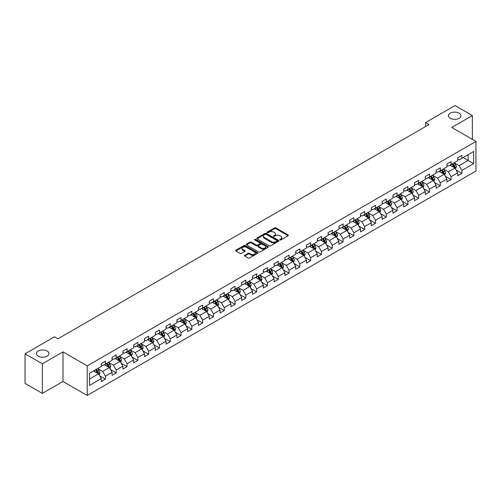 <?xml version="1.0" encoding="UTF-8"?>
<svg xmlns="http://www.w3.org/2000/svg" width="501" height="501" viewBox="0 0 501 501"><rect width="100%" height="100%" fill="white"/><g stroke="black" fill="none" stroke-linecap="round" stroke-linejoin="round"><path stroke-width="0.75" d="M279.946 239.916A0.67 0.388 0 0 0 280.898 239.916L288.119 235.746A0.958 0.557 0 0 0 288.401 235.357A0.958 0.557 0 0 0 288.119 234.963L275.888 227.899A0.958 0.557 0 0 0 274.529 227.899L267.309 232.069A0.67 0.388 0 0 0 268.254 232.621L269.194 232.082A3.075 1.779 0 0 1 273.54 232.082L274.561 232.671A3.075 1.779 0 0 1 275.462 233.923A3.075 1.779 0 0 1 274.561 235.182L273.627 235.72A0.67 0.388 0 0 0 274.579 236.265L275.512 235.727A3.075 1.779 0 0 1 279.865 235.727L280.879 236.315A3.075 1.779 0 0 1 281.781 237.574A3.075 1.779 0 0 1 280.879 238.827L279.946 239.365A0.67 0.388 0 0 0 279.946 239.916L279.946 239.365M47.138 351.038A6.269 3.62 0 0 0 40.305 350.255A6.269 3.62 0 0 0 36.441 353.6A6.269 3.62 0 0 0 38.276 356.155A6.269 3.62 0 0 0 45.103 356.944A6.269 3.62 0 0 0 48.973 353.6A6.269 3.62 0 0 0 47.138 351.038M459.123 113.182A6.269 3.62 0 0 0 452.297 112.399A6.269 3.62 0 0 0 448.426 115.737A6.269 3.62 0 0 0 450.261 118.299A6.269 3.62 0 0 0 457.094 119.081A6.269 3.62 0 0 0 460.958 115.737A6.269 3.62 0 0 0 459.123 113.182M244.688 255.291A0.958 0.557 0 0 0 244.407 255.679A0.958 0.557 0 0 0 244.688 256.074L248.12 258.059A0.958 0.557 0 0 0 249.479 258.059L257.501 253.425A0.958 0.557 0 0 0 257.783 253.036A0.958 0.557 0 0 0 257.501 252.642L245.271 245.578A0.958 0.557 0 0 0 243.906 245.578L235.89 250.206A0.958 0.557 0 0 0 235.608 250.6A0.958 0.557 0 0 0 235.89 250.995L240.035 253.387A0.958 0.557 0 0 0 241.394 253.387L244.826 251.408A0.958 0.557 0 0 0 245.108 251.014A0.958 0.557 0 0 0 244.826 250.619L242.772 249.435A2.574 1.484 0 0 1 242.014 248.383A2.574 1.484 0 0 1 243.605 247.012A2.574 1.484 0 0 1 246.404 247.331L254.458 251.984A2.574 1.484 0 0 1 255.216 253.036A2.574 1.484 0 0 1 253.625 254.408A2.574 1.484 0 0 1 250.826 254.082L249.479 253.306A0.958 0.557 0 0 0 248.12 253.306L244.688 255.291L244.688 256.074M62.994 351.877L42.36 363.795L25.05 353.8L25.05 383.384L42.36 393.373L62.994 381.461L87.23 395.452L87.23 365.874L62.994 351.877L62.994 381.461M472.349 139.366L472.349 115.543L451.714 127.454L475.95 141.445L87.23 365.874M472.349 115.543L455.04 105.548L425.612 122.538L425.612 126.534M25.05 353.8L54.477 336.81L57.941 338.808L429.075 124.536L425.612 122.538M269.262 245.853A0.958 0.557 0 0 0 270.621 245.853L278.637 241.225A0.958 0.557 0 0 0 278.919 240.831A0.958 0.557 0 0 0 278.637 240.436L266.407 233.372A0.958 0.557 0 0 0 265.048 233.372L257.026 238.006A0.958 0.557 0 0 0 256.744 238.395A0.958 0.557 0 0 0 257.026 238.789L269.262 245.853M254.953 240.06A0.67 0.388 0 0 1 255.635 240.161L268.06 247.331L260.05 251.953A0.958 0.557 0 0 1 258.691 251.953L246.454 244.889L249.893 242.922L249.893 242.127L246.454 244.106A0.958 0.557 0 0 0 246.179 244.501A0.958 0.557 0 0 0 246.454 244.889L246.454 244.106M249.893 242.922A0.958 0.557 0 0 1 251.251 242.922L251.251 242.127A0.958 0.557 0 0 0 249.893 242.127M251.251 242.127L256.211 244.989A0.958 0.557 0 0 0 257.57 244.989L259.844 243.674A0.958 0.557 0 0 0 260.125 243.286A0.958 0.557 0 0 0 259.844 242.891L254.683 239.91A0.67 0.388 0 0 1 255.635 239.359L268.073 246.542A0.958 0.557 0 0 1 268.354 246.93A0.958 0.557 0 0 1 268.073 247.325L268.073 246.542M87.23 395.452L475.95 171.029L475.95 141.445M99.655 375.806L105.442 379.144L105.442 376.226L112.086 372.387L112.086 375.305L116.238 372.907L116.238 369.988L122.889 366.15L122.889 369.068L127.041 366.669L127.041 363.751L133.692 359.912L133.692 362.83L137.844 360.432L137.844 357.514L144.488 353.681L144.488 356.599L148.647 354.201L148.647 351.282L155.291 347.443L155.291 350.362L159.45 347.963L159.45 345.045L166.094 341.206L166.094 344.124L170.252 341.726L170.252 338.808L176.897 334.969L176.897 337.887L181.049 335.488L181.049 332.57L187.7 328.731L187.7 331.649L191.852 329.251L191.852 326.333L198.502 322.5L198.502 325.418L202.655 323.02L202.655 320.101L209.299 316.263L209.299 319.181L213.457 316.782L213.457 313.864L220.102 310.025L220.102 312.943L224.26 310.545L224.26 307.627L230.905 303.788L230.905 306.706L235.057 304.307L235.057 301.389L241.707 297.55L241.707 300.468L245.859 298.07L245.859 295.152L252.51 291.313L252.51 294.231L256.662 291.832L256.662 288.914L263.307 285.082L263.307 288L267.465 285.601L267.465 282.683L274.11 278.844L274.11 281.762L278.268 279.364L278.268 276.446L284.912 272.607L284.912 275.525L289.064 273.126L289.064 270.208L295.715 266.369L295.715 269.287L299.867 266.889L299.867 263.971L306.518 260.132L306.518 263.05L310.67 260.652L310.67 257.733L317.321 253.901L317.321 256.819L321.473 254.42L321.473 251.502L328.117 247.663L328.117 250.581L332.276 248.183L332.276 245.265L338.92 241.426L338.92 244.344L343.079 241.945L343.079 239.027L349.723 235.188L349.723 238.107L353.875 235.708L353.875 232.79L360.526 228.951L360.526 231.869L364.678 229.471L364.678 226.552L371.329 222.72L371.329 225.638L375.481 223.239L375.481 220.321L382.125 216.482L382.125 219.4L386.284 217.002L386.284 214.084L392.928 210.245L392.928 213.163L397.086 210.764L397.086 207.846L403.731 204.007L403.731 206.926L407.883 204.527L407.883 201.609L414.534 197.77L414.534 200.688L418.686 198.29L418.686 195.371L425.336 191.532L425.336 194.451L429.489 192.052L429.489 189.134L436.139 185.301L436.139 188.219L440.291 185.821L440.291 182.903L446.936 179.064L446.936 181.982L451.094 179.583L451.094 176.665L457.739 172.826L457.739 175.745L461.897 173.346L461.897 170.428L473.664 163.633L473.664 151.477L468.128 154.677L468.128 160.433L473.664 163.633M105.442 379.144L101.283 381.543L101.283 378.624L89.516 385.419L89.516 373.264L101.283 366.469L101.283 363.551L105.442 361.152L105.442 364.07L112.086 360.232L112.086 357.313L116.238 354.915L116.238 357.833L122.889 354L122.889 351.082L127.041 348.683L127.041 351.602L133.692 347.763L133.692 344.845L137.844 342.446L137.844 345.364L144.488 341.525L144.488 338.607L148.647 336.209L148.647 339.127L155.291 335.288L155.291 332.37L159.45 329.971L159.45 332.889L166.094 329.051L166.094 326.132L170.252 323.734L170.252 326.652L176.897 322.819L176.897 319.901L181.049 317.502L181.049 320.421L187.7 316.582L187.7 313.664L191.852 311.265L191.852 314.183L198.502 310.344L198.502 307.426L202.655 305.028L202.655 307.946L209.299 304.107L209.299 301.189L213.457 298.79L213.457 301.708L220.102 297.87L220.102 294.951L224.26 292.553L224.26 295.471L230.905 291.638L230.905 288.72L235.057 286.321L235.057 289.24L241.707 285.401L241.707 282.483L245.859 280.084L245.859 283.002L252.51 279.163L252.51 276.245L256.662 273.847L256.662 276.765L263.307 272.926L263.307 270.008L267.465 267.609L267.465 270.527L274.11 266.689L274.11 263.77L278.268 261.372L278.268 264.29L284.912 260.451L284.912 257.533L289.064 255.134L289.064 258.053L295.715 254.22L295.715 251.302L299.867 248.903L299.867 251.821L306.518 247.982L306.518 245.064L310.67 242.666L310.67 245.584L317.321 241.745L317.321 238.827L321.473 236.428L321.473 239.346L328.117 235.508L328.117 232.589L332.276 230.191L332.276 233.109L338.92 229.27L338.92 226.352L343.079 223.953L343.079 226.872L349.723 223.039L349.723 220.121L353.875 217.722L353.875 220.64L360.526 216.801L360.526 213.883L364.678 211.485L364.678 214.403L371.329 210.564L371.329 207.646L375.481 205.247L375.481 208.165L382.125 204.327L382.125 201.408L386.284 199.01L386.284 201.928L392.928 198.089L392.928 195.171L397.086 192.772L397.086 195.691L403.731 191.858L403.731 188.94L407.883 186.541L407.883 189.459L414.534 185.62L414.534 182.702L418.686 180.304L418.686 183.222L425.336 179.383L425.336 176.465L429.489 174.066L429.489 176.985L436.139 173.146L436.139 170.227L440.291 167.829L440.291 170.747L446.936 166.908L446.936 163.99L451.094 161.591L451.094 164.51L457.739 160.671L457.739 157.752L461.897 155.354L461.897 158.272L473.664 151.477M104.333 364.709L109.318 367.59L102.667 371.429L97.682 368.548M101.283 364.872L102.667 365.674L105.442 364.07M102.667 371.429L105.442 376.226M109.318 367.59L112.086 372.387M115.136 358.478L120.121 361.353L113.47 365.191L108.485 362.311M112.086 358.635L113.47 359.436L116.238 357.833M113.47 365.191L116.238 369.988M120.121 361.353L122.889 366.15M125.933 352.241L130.918 355.115L124.273 358.954L119.288 356.079M122.889 352.397L124.273 353.199L127.041 351.602M124.273 358.954L127.041 363.751M130.918 355.115L133.692 359.912M136.735 346.003L141.72 348.884L135.076 352.717L130.091 349.842M133.692 346.166L135.076 346.961L137.844 345.364M135.076 352.717L137.844 357.514M141.72 348.884L144.488 353.681M147.538 339.766L152.523 342.646L145.879 346.485L140.894 343.605M144.488 339.928L145.879 340.724L148.647 339.127M145.879 346.485L148.647 351.282M152.523 342.646L155.291 347.443M158.341 333.528L163.326 336.409L156.675 340.248L151.69 337.367M155.291 333.691L156.675 334.493L159.45 332.889M156.675 340.248L159.45 345.045M163.326 336.409L166.094 341.206M169.144 327.297L174.129 330.172L167.478 334.01L162.493 331.13M166.094 327.454L167.478 328.255L170.252 326.652M167.478 334.01L170.252 338.808M174.129 330.172L176.897 334.969M179.94 321.06L184.925 323.934L178.281 327.773L173.296 324.898M176.897 321.216L178.281 322.018L181.049 320.421M178.281 327.773L181.049 332.57M184.925 323.934L187.7 328.731M190.743 314.822L195.728 317.703L189.084 321.536L184.099 318.661M187.7 314.979L189.084 315.78L191.852 314.183M189.084 321.536L191.852 326.333M195.728 317.703L198.502 322.5M201.546 308.585L206.531 311.465L199.886 315.304L194.902 312.424M198.502 308.748L199.886 309.543L202.655 307.946M199.886 315.304L202.655 320.101M206.531 311.465L209.299 316.263M212.349 302.347L217.334 305.228L210.689 309.067L205.698 306.186M209.299 302.51L210.689 303.305L213.457 301.708M210.689 309.067L213.457 313.864M217.334 305.228L220.102 310.025M223.152 296.11L228.137 298.991L221.486 302.829L216.501 299.949M220.102 296.273L221.486 297.074L224.26 295.471M221.486 302.829L224.26 307.627M228.137 298.991L230.905 303.788M233.948 289.879L238.939 292.753L232.289 296.592L227.304 293.711M230.905 290.035L232.289 290.837L235.057 289.24M232.289 296.592L235.057 301.389M238.939 292.753L241.707 297.55M244.751 283.641L249.736 286.516L243.091 290.355L238.107 287.48M241.707 283.798L243.091 284.599L245.859 283.002M243.091 290.355L245.859 295.152M249.736 286.516L252.51 291.313M255.554 277.404L260.539 280.284L253.894 284.117L248.909 281.243M252.51 277.567L253.894 278.362L256.662 276.765M253.894 284.117L256.662 288.914M260.539 280.284L263.307 285.082M266.357 271.166L271.342 274.047L264.697 277.886L259.706 275.005M263.307 271.329L264.697 272.124L267.465 270.527M264.697 277.886L267.465 282.683M271.342 274.047L274.11 278.844M277.159 264.929L282.144 267.81L275.494 271.648L270.509 268.768M274.11 265.092L275.494 265.893L278.268 264.29M275.494 271.648L278.268 276.446M282.144 267.81L284.912 272.607M287.962 258.698L292.947 261.572L286.296 265.411L281.311 262.53M284.912 258.854L286.296 259.656L289.064 258.053M286.296 265.411L289.064 270.208M292.947 261.572L295.715 266.369M298.759 252.46L303.744 255.335L297.099 259.174L292.114 256.299M295.715 252.617L297.099 253.418L299.867 251.821M297.099 259.174L299.867 263.971M303.744 255.335L306.518 260.132M309.562 246.223L314.547 249.103L307.902 252.936L302.917 250.062M306.518 246.386L307.902 247.181L310.67 245.584M307.902 252.936L310.67 257.733M314.547 249.103L317.321 253.901M320.364 239.985L325.349 242.866L318.705 246.705L313.72 243.824M317.321 240.148L318.705 240.943L321.473 239.346M318.705 246.705L321.473 251.502M325.349 242.866L328.117 247.663M331.167 233.748L336.152 236.629L329.501 240.467L324.516 237.587M328.117 233.911L329.501 234.712L332.276 233.109M329.501 240.467L332.276 245.265M336.152 236.629L338.92 241.426M341.97 227.517L346.955 230.391L340.304 234.23L335.319 231.349M338.92 227.673L340.304 228.475L343.079 226.872M340.304 234.23L343.079 239.027M346.955 230.391L349.723 235.188M352.767 221.279L357.758 224.154L351.107 227.993L346.122 225.118M349.723 221.436L351.107 222.237L353.875 220.64M351.107 227.993L353.875 232.79M357.758 224.154L360.526 228.951M363.569 215.042L368.554 217.922L361.91 221.755L356.925 218.881M360.526 215.198L361.91 216L364.678 214.403M361.91 221.755L364.678 226.552M368.554 217.922L371.329 222.72M374.372 208.804L379.357 211.685L372.713 215.524L367.728 212.643M371.329 208.967L372.713 209.762L375.481 208.165M372.713 215.524L375.481 220.321M379.357 211.685L382.125 216.482M385.175 202.567L390.16 205.448L383.515 209.286L378.524 206.406M382.125 202.73L383.515 203.525L386.284 201.928M383.515 209.286L386.284 214.084M390.16 205.448L392.928 210.245M395.978 196.329L400.963 199.21L394.312 203.049L389.327 200.168M392.928 196.492L394.312 197.294L397.086 195.691M394.312 203.049L397.086 207.846M400.963 199.21L403.731 204.007M406.781 190.098L411.766 192.973L405.115 196.812L400.13 193.931M403.731 190.255L405.115 191.056L407.883 189.459M405.115 196.812L407.883 201.609M411.766 192.973L414.534 197.77M417.577 183.861L422.562 186.735L415.918 190.574L410.933 187.7M414.534 184.017L415.918 184.819L418.686 183.222M415.918 190.574L418.686 195.371M422.562 186.735L425.336 191.532M428.38 177.623L433.365 180.504L426.72 184.337L421.736 181.462M425.336 177.786L426.72 178.581L429.489 176.985M426.72 184.337L429.489 189.134M433.365 180.504L436.139 185.301M439.183 171.386L444.168 174.267L437.523 178.105L432.538 175.225M436.139 171.549L437.523 172.344L440.291 170.747M437.523 178.105L440.291 182.903M444.168 174.267L446.936 179.064M449.986 165.148L454.971 168.029L448.32 171.868L443.335 168.987M446.936 165.311L448.32 166.113L451.094 164.51M448.32 171.868L451.094 176.665M454.971 168.029L457.739 172.826M463.143 157.558L468.128 160.433L459.123 165.631L454.138 162.75M457.739 159.074L459.123 159.875L461.897 158.272M459.123 165.631L461.897 170.428M42.36 363.795L42.36 393.373M89.516 379.025L98.515 373.827L93.53 370.947M98.515 373.827L101.283 378.624M456.11 170.008L461.897 173.346M445.314 176.246L451.094 179.583M434.511 182.483L440.291 185.821M423.708 188.714L429.489 192.052M412.905 194.952L418.686 198.29M402.103 201.189L407.883 204.527M391.3 207.427L397.086 210.764M380.503 213.664L386.284 217.002M369.7 219.901L375.481 223.239M358.898 226.133L364.678 229.471M348.095 232.37L353.875 235.708M337.292 238.608L343.079 241.945M326.495 244.845L332.276 248.183M315.693 251.082L321.473 254.42M304.89 257.314L310.67 260.652M294.087 263.551L299.867 266.889M283.284 269.788L289.064 273.126M272.481 276.026L278.268 279.364M261.685 282.263L267.465 285.601M250.882 288.495L256.662 291.832M240.079 294.732L245.859 298.07M229.276 300.969L235.057 304.307M218.474 307.207L224.26 310.545M207.677 313.444L213.457 316.782M196.874 319.682L202.655 323.02M186.071 325.913L191.852 329.251M175.269 332.15L181.049 335.488M164.466 338.388L170.252 341.726M153.663 344.625L159.45 347.963M142.866 350.863L148.647 354.201M132.064 357.094L137.844 360.432M121.261 363.331L127.041 366.669M110.458 369.569L116.238 372.907M280.216 240.01L280.879 239.628A3.075 1.779 0 0 0 281.781 238.376L281.781 237.574M275.462 233.923L275.462 234.725A3.075 1.779 0 0 1 274.561 235.977L273.897 236.366M288.119 234.963L288.119 235.746L275.888 228.7A0.958 0.557 0 0 0 274.529 228.7L267.572 232.715M278.625 241.231L266.407 234.174A0.958 0.557 0 0 0 265.048 234.174L257.038 238.795M276.94 241.106A0.67 0.388 0 0 0 276.94 240.555L266.2 234.355A0.67 0.388 0 0 0 265.248 234.355L264.265 234.925A3.075 1.779 0 0 0 263.363 236.178A3.075 1.779 0 0 0 264.265 237.436L271.605 241.676A3.075 1.779 0 0 0 275.957 241.676L276.94 241.106L276.94 241.902A0.67 0.388 0 0 0 277.134 241.632L277.134 240.831M263.363 236.178L263.363 236.979A3.075 1.779 0 0 0 264.265 238.238L264.265 237.436M276.94 241.902L275.957 242.471A3.075 1.779 0 0 1 271.605 242.471L264.265 238.238M251.251 242.922L256.211 245.791A0.958 0.557 0 0 0 257.57 245.791L259.844 244.475A0.958 0.557 0 0 0 260.125 244.081L260.125 243.286M261.359 247.964A2.574 1.484 0 0 0 264.159 248.283A2.574 1.484 0 0 0 265.749 246.912A2.574 1.484 0 0 0 264.998 245.859L262.155 244.225A0.958 0.557 0 0 0 260.796 244.225L258.522 245.54A0.958 0.557 0 0 0 258.24 245.928A0.958 0.557 0 0 0 258.522 246.323L261.359 247.964L261.359 248.759A2.574 1.484 0 0 0 264.159 249.085A2.574 1.484 0 0 0 265.749 247.713L265.749 246.912M258.24 245.928L258.24 246.73A0.958 0.557 0 0 0 258.522 247.125L258.522 246.323M261.359 248.759L258.522 247.125M255.216 253.036L255.216 253.832A2.574 1.484 0 0 1 253.625 255.203A2.574 1.484 0 0 1 250.826 254.884L249.479 254.107A0.958 0.557 0 0 0 248.12 254.107L244.701 256.08M242.014 248.383L242.014 249.185A2.574 1.484 0 0 0 242.772 250.231L242.772 249.435M244.814 251.414L242.772 250.231M257.489 253.431L245.271 246.379A0.958 0.557 0 0 0 243.906 246.379L235.902 251.001M455.515 168.975L456.342 166.902A2.593 1.497 -120 0 0 455.515 164.691L454.081 162.787M451.595 166.081L450.618 164.785M451.94 164.021L453.367 165.931A2.593 1.497 60 0 1 454.106 167.491L454.939 167.015A2.593 1.497 -120 0 0 454.194 165.449L452.766 163.545M452.115 163.921L453.706 166.038A1.321 0.764 60 0 1 453.944 166.438L454.939 167.015M444.713 175.212L445.539 173.139A2.593 1.497 -120 0 0 444.713 170.929L443.279 169.019M440.792 172.313L439.822 171.016M441.137 170.259L442.565 172.169A2.593 1.497 60 0 1 443.31 173.728L444.137 173.246A2.593 1.497 -120 0 0 443.398 171.686L441.963 169.783M441.318 170.158L442.903 172.269A1.321 0.764 60 0 1 443.141 172.676L444.137 173.246M433.916 181.45L434.736 179.377A2.593 1.497 -120 0 0 433.91 177.166L432.482 175.256M429.99 178.55L429.019 177.254M430.334 176.496L431.762 178.406A2.593 1.497 60 0 1 432.507 179.965L433.334 179.483A2.593 1.497 -120 0 0 432.595 177.924L431.167 176.014M430.516 176.39L432.1 178.506A1.321 0.764 60 0 1 432.338 178.907L433.334 179.483M423.113 187.687L423.934 185.608A2.593 1.497 -120 0 0 423.107 183.404L421.679 181.494M419.187 184.788L418.216 183.491M419.531 182.733L420.959 184.637A2.593 1.497 60 0 1 421.704 186.203L422.537 185.721A2.593 1.497 -120 0 0 421.792 184.161L420.364 182.251M419.713 182.627L421.297 184.744A1.321 0.764 60 0 1 421.541 185.145L422.537 185.721M412.31 193.925L413.131 191.845A2.593 1.497 -120 0 0 412.304 189.635L410.876 187.731M408.384 191.025L407.413 189.729M408.728 188.971L410.162 190.875A2.593 1.497 60 0 1 410.901 192.44L411.734 191.958A2.593 1.497 -120 0 0 410.989 190.399L409.561 188.489M408.91 188.864L410.494 190.981A1.321 0.764 60 0 1 410.739 191.382L411.734 191.958M401.508 200.156L402.334 198.083A2.593 1.497 -120 0 0 401.501 195.872L400.074 193.968M397.581 197.262L396.61 195.966M397.926 195.202L399.36 197.112A2.593 1.497 60 0 1 400.099 198.672L400.932 198.196A2.593 1.497 -120 0 0 400.186 196.63L398.758 194.726M398.107 195.102L399.698 197.219A1.321 0.764 60 0 1 399.936 197.619L400.932 198.196M390.705 206.393L391.531 204.32A2.593 1.497 -120 0 0 390.705 202.11L389.271 200.2M386.785 203.494L385.814 202.204M387.129 201.44L388.557 203.35A2.593 1.497 60 0 1 389.296 204.909L390.129 204.433A2.593 1.497 -120 0 0 389.39 202.867L387.956 200.964M387.311 201.339L388.895 203.456A1.321 0.764 60 0 1 389.133 203.857L390.129 204.433M379.908 212.631L380.729 210.558A2.593 1.497 -120 0 0 379.902 208.347L378.474 206.437M375.982 209.731L375.011 208.435M376.326 207.677L377.754 209.587A2.593 1.497 60 0 1 378.499 211.146L379.326 210.664A2.593 1.497 -120 0 0 378.587 209.105L377.159 207.195M376.508 207.571L378.092 209.687A1.321 0.764 60 0 1 378.33 210.088L379.326 210.664M369.105 218.868L369.926 216.789A2.593 1.497 -120 0 0 369.099 214.585L367.671 212.674M365.179 215.969L364.208 214.672M365.523 213.914L366.951 215.825A2.593 1.497 60 0 1 367.696 217.384L368.529 216.902A2.593 1.497 -120 0 0 367.784 215.342L366.356 213.432M365.705 213.808L367.289 215.925A1.321 0.764 60 0 1 367.527 216.326L368.529 216.902M358.303 225.106L359.123 223.026A2.593 1.497 -120 0 0 358.296 220.816L356.869 218.912M354.376 222.206L353.405 220.91M354.721 220.152L356.148 222.056A2.593 1.497 60 0 1 356.894 223.621L357.727 223.139A2.593 1.497 -120 0 0 356.981 221.58L355.553 219.67M354.902 220.045L356.487 222.162A1.321 0.764 60 0 1 356.731 222.563L357.727 223.139M347.5 231.337L348.327 229.264A2.593 1.497 -120 0 0 347.494 227.053L346.066 225.149M343.573 228.443L342.603 227.147M343.918 226.389L345.352 228.293A2.593 1.497 60 0 1 346.091 229.853L346.924 229.377A2.593 1.497 -120 0 0 346.178 227.817L344.751 225.907M344.099 226.283L345.684 228.4A1.321 0.764 60 0 1 345.928 228.8L346.924 229.377M336.697 237.574L337.524 235.501A2.593 1.497 -120 0 0 336.697 233.291L335.263 231.381M332.777 234.681L331.806 233.385M333.121 232.621L334.549 234.531A2.593 1.497 60 0 1 335.288 236.09L336.121 235.614A2.593 1.497 -120 0 0 335.376 234.048L333.948 232.145M333.297 232.52L334.887 234.637A1.321 0.764 60 0 1 335.125 235.038L336.121 235.614M325.894 243.812L326.721 241.739A2.593 1.497 -120 0 0 325.894 239.528L324.466 237.618M321.974 240.912L321.003 239.616M322.318 238.858L323.746 240.768A2.593 1.497 60 0 1 324.491 242.327L325.318 241.845A2.593 1.497 -120 0 0 324.579 240.286L323.145 238.382M322.5 238.752L324.084 240.868A1.321 0.764 60 0 1 324.322 241.275L325.318 241.845M315.098 250.049L315.918 247.976A2.593 1.497 -120 0 0 315.091 245.766L313.664 243.855M311.171 247.15L310.2 245.853M311.516 245.095L312.943 247.006A2.593 1.497 60 0 1 313.689 248.565L314.515 248.083A2.593 1.497 -120 0 0 313.776 246.523L312.348 244.613M311.697 244.989L313.282 247.106A1.321 0.764 60 0 1 313.52 247.507L314.515 248.083M304.295 256.287L305.115 254.207A2.593 1.497 -120 0 0 304.289 252.003L302.861 250.093M300.368 253.387L299.398 252.091M300.713 251.333L302.141 253.237A2.593 1.497 60 0 1 302.886 254.802L303.719 254.32A2.593 1.497 -120 0 0 302.973 252.761L301.546 250.851M300.894 251.226L302.479 253.343A1.321 0.764 60 0 1 302.723 253.744L303.719 254.32M293.492 262.524L294.319 260.445A2.593 1.497 -120 0 0 293.486 258.234L292.058 256.33M289.565 259.624L288.595 258.328M289.91 257.57L291.344 259.474A2.593 1.497 60 0 1 292.083 261.034L292.916 260.558A2.593 1.497 -120 0 0 292.171 258.998L290.743 257.088M290.092 257.464L291.676 259.581A1.321 0.764 60 0 1 291.92 259.981L292.916 260.558M282.689 268.755L283.516 266.682A2.593 1.497 -120 0 0 282.683 264.472L281.255 262.568M278.763 265.862L277.792 264.566M279.113 263.802L280.541 265.712A2.593 1.497 60 0 1 281.28 267.271L282.113 266.795A2.593 1.497 -120 0 0 281.368 265.229L279.94 263.326M279.289 263.701L280.879 265.818A1.321 0.764 60 0 1 281.117 266.219L282.113 266.795M271.886 274.993L272.713 272.92A2.593 1.497 -120 0 0 271.886 270.709L270.452 268.799M267.966 272.093L266.995 270.803M268.311 270.039L269.738 271.949A2.593 1.497 60 0 1 270.484 273.508L271.31 273.026A2.593 1.497 -120 0 0 270.571 271.467L269.137 269.563M268.492 269.939L270.077 272.056A1.321 0.764 60 0 1 270.315 272.456L271.31 273.026M261.09 281.23L261.91 279.157A2.593 1.497 -120 0 0 261.084 276.947L259.656 275.036M257.163 278.331L256.193 277.034M257.508 276.276L258.936 278.187A2.593 1.497 60 0 1 259.681 279.746L260.507 279.264A2.593 1.497 -120 0 0 259.769 277.704L258.341 275.794M257.689 276.17L259.274 278.287A1.321 0.764 60 0 1 259.512 278.688L260.507 279.264M250.287 287.468L251.107 285.388A2.593 1.497 -120 0 0 250.281 283.184L248.853 281.274M246.36 284.568L245.39 283.272M246.705 282.514L248.133 284.418A2.593 1.497 60 0 1 248.878 285.983L249.711 285.501A2.593 1.497 -120 0 0 248.966 283.942L247.538 282.032M246.887 282.407L248.471 284.524A1.321 0.764 60 0 1 248.709 284.925L249.711 285.501M239.484 293.705L240.305 291.626A2.593 1.497 -120 0 0 239.478 289.415L238.05 287.511M235.558 290.805L234.587 289.509M235.902 288.751L237.33 290.655A2.593 1.497 60 0 1 238.075 292.221L238.908 291.739A2.593 1.497 -120 0 0 238.163 290.179L236.735 288.269M236.084 288.645L237.668 290.762A1.321 0.764 60 0 1 237.912 291.162L238.908 291.739M228.681 299.936L229.508 297.863A2.593 1.497 -120 0 0 228.675 295.653L227.247 293.749M224.755 297.043L223.784 295.747M225.099 294.983L226.533 296.893A2.593 1.497 60 0 1 227.272 298.452L228.105 297.976A2.593 1.497 -120 0 0 227.36 296.417L225.932 294.507M225.281 294.882L226.865 296.999A1.321 0.764 60 0 1 227.11 297.4L228.105 297.976M217.879 306.174L218.705 304.101A2.593 1.497 -120 0 0 217.879 301.89L216.445 299.98M213.958 303.28L212.988 301.984M214.303 301.22L215.731 303.13A2.593 1.497 60 0 1 216.47 304.689L217.302 304.213A2.593 1.497 -120 0 0 216.564 302.648L215.129 300.744M214.478 301.12L216.069 303.237A1.321 0.764 60 0 1 216.307 303.637L217.302 304.213M207.076 312.411L207.902 310.338A2.593 1.497 -120 0 0 207.076 308.128L205.648 306.217M203.155 309.512L202.185 308.215M203.5 307.457L204.928 309.368A2.593 1.497 60 0 1 205.673 310.927L206.5 310.445A2.593 1.497 -120 0 0 205.761 308.885L204.327 306.981M203.682 307.351L205.266 309.468A1.321 0.764 60 0 1 205.504 309.868L206.5 310.445M196.279 318.649L197.1 316.569A2.593 1.497 -120 0 0 196.273 314.365L194.845 312.455M192.353 315.749L191.382 314.453M192.697 313.695L194.125 315.605A2.593 1.497 60 0 1 194.87 317.164L195.697 316.682A2.593 1.497 -120 0 0 194.958 315.123L193.53 313.213M192.879 313.588L194.463 315.705A1.321 0.764 60 0 1 194.701 316.106L195.697 316.682M185.476 324.886L186.297 322.807A2.593 1.497 -120 0 0 185.47 320.596L184.042 318.692M181.55 321.986L180.579 320.69M181.894 319.932L183.322 321.836A2.593 1.497 60 0 1 184.067 323.402L184.9 322.92A2.593 1.497 -120 0 0 184.155 321.36L182.727 319.45M182.076 319.826L183.66 321.943A1.321 0.764 60 0 1 183.905 322.343L184.9 322.92M174.674 331.117L175.5 329.044A2.593 1.497 -120 0 0 174.667 326.834L173.24 324.93M170.747 328.224L169.776 326.928M171.091 326.17L172.526 328.074A2.593 1.497 60 0 1 173.265 329.633L174.097 329.157A2.593 1.497 -120 0 0 173.352 327.598L171.924 325.688M171.273 326.063L172.858 328.18A1.321 0.764 60 0 1 173.102 328.581L174.097 329.157M163.871 337.355L164.697 335.282A2.593 1.497 -120 0 0 163.865 333.071L162.437 331.161M159.944 334.461L158.974 333.165M160.295 332.401L161.723 334.311A2.593 1.497 60 0 1 162.462 335.87L163.295 335.394A2.593 1.497 -120 0 0 162.549 333.829L161.122 331.925M160.47 332.301L162.061 334.417A1.321 0.764 60 0 1 162.299 334.818L163.295 335.394M153.068 343.592L153.895 341.519A2.593 1.497 -120 0 0 153.068 339.309L151.634 337.398M149.148 340.693L148.177 339.396M149.492 338.638L150.92 340.548A2.593 1.497 60 0 1 151.665 342.108L152.492 341.626A2.593 1.497 -120 0 0 151.753 340.066L150.319 338.162M149.674 338.532L151.258 340.649A1.321 0.764 60 0 1 151.496 341.056L152.492 341.626M142.271 349.83L143.092 347.757A2.593 1.497 -120 0 0 142.265 345.546L140.837 343.636M138.345 346.93L137.374 345.634M138.689 344.876L140.117 346.786A2.593 1.497 60 0 1 140.862 348.345L141.689 347.863A2.593 1.497 -120 0 0 140.95 346.304L139.522 344.394M138.871 344.769L140.455 346.886A1.321 0.764 60 0 1 140.693 347.287L141.689 347.863M131.469 356.067L132.289 353.988A2.593 1.497 -120 0 0 131.462 351.783L130.035 349.873M127.542 353.167L126.571 351.871M127.887 351.113L129.314 353.017A2.593 1.497 60 0 1 130.06 354.583L130.893 354.101A2.593 1.497 -120 0 0 130.147 352.541L128.719 350.631M128.068 351.007L129.653 353.124A1.321 0.764 60 0 1 129.891 353.524L130.893 354.101M120.666 362.304L121.486 360.225A2.593 1.497 -120 0 0 120.66 358.015L119.232 356.111M116.739 359.405L115.769 358.109M117.084 357.351L118.512 359.255A2.593 1.497 60 0 1 119.257 360.814L120.09 360.338A2.593 1.497 -120 0 0 119.344 358.779L117.917 356.869M117.265 357.244L118.85 359.361A1.321 0.764 60 0 1 119.094 359.762L120.09 360.338M109.863 368.536L110.69 366.463A2.593 1.497 -120 0 0 109.857 364.252L108.429 362.348M105.936 365.642L104.966 364.346M106.281 363.582L107.715 365.492A2.593 1.497 60 0 1 108.454 367.051L109.287 366.575A2.593 1.497 -120 0 0 108.542 365.01L107.114 363.106M106.462 363.482L108.047 365.598A1.321 0.764 60 0 1 108.291 365.999L109.287 366.575M99.06 374.773L99.887 372.7A2.593 1.497 -120 0 0 99.06 370.49L97.626 368.579M95.14 371.874L94.169 370.583M95.484 369.819L96.912 371.729A2.593 1.497 60 0 1 97.651 373.289L98.484 372.807A2.593 1.497 -120 0 0 97.745 371.247L96.311 369.343M95.666 369.719L97.25 371.836A1.321 0.764 60 0 1 97.488 372.237L98.484 372.807M280.879 239.628L280.879 238.827M273.627 236.265L273.627 235.72M274.561 235.977L274.561 235.182M267.309 232.621L267.309 232.069M274.529 228.7L274.529 227.899M275.888 228.7L275.888 227.899M257.026 238.789L257.026 238.006M265.048 234.174L265.048 233.372M266.407 234.174L266.407 233.372M278.637 241.225L278.637 240.436M271.605 242.471L271.605 241.676M275.957 242.471L275.957 241.676M256.211 245.791L256.211 244.989M257.57 245.791L257.57 244.989M259.844 244.475L259.844 243.674M255.635 240.161L255.635 239.359M248.12 254.107L248.12 253.306M249.479 254.107L249.479 253.306M250.826 254.884L250.826 254.082M244.826 251.408L244.826 250.619M235.89 250.995L235.89 250.206M243.906 246.379L243.906 245.578M245.271 246.379L245.271 245.578M257.501 253.425L257.501 252.642M454.714 167.879L456.323 166.952M454.194 165.449L455.515 164.691M452.353 166.52L453.367 165.931M443.911 174.116L445.521 173.189M443.398 171.686L444.713 170.929M441.55 172.751L442.565 172.169M433.108 180.354L434.718 179.427M432.595 177.924L433.91 177.166M430.747 178.989L431.762 178.406M422.312 186.591L423.921 185.658M421.792 184.161L423.107 183.404M419.944 185.226L420.959 184.637M411.509 192.829L413.118 191.896M410.989 190.399L412.304 189.635M409.142 191.463L410.162 190.875M400.706 199.06L402.316 198.133M400.186 196.63L401.501 195.872M398.345 197.701L399.36 197.112M389.903 205.297L391.513 204.37M389.39 202.867L390.705 202.11M387.542 203.932L388.557 203.35M379.1 211.535L380.71 210.608M378.587 209.105L379.902 208.347M376.739 210.169L377.754 209.587M368.298 217.772L369.913 216.839M367.784 215.342L369.099 214.585M365.937 216.407L366.951 215.825M357.501 224.01L359.111 223.077M356.981 221.58L358.296 220.816M355.134 222.644L356.148 222.056M346.698 230.247L348.308 229.314M346.178 227.817L347.494 227.053M344.337 228.882L345.352 228.293M335.895 236.478L337.505 235.551M335.376 234.048L336.697 233.291M333.534 235.119L334.549 234.531M325.093 242.716L326.702 241.789M324.579 240.286L325.894 239.528M322.732 241.35L323.746 240.768M314.29 248.953L315.899 248.026M313.776 246.523L315.091 245.766M311.929 247.588L312.943 247.006M303.493 255.191L305.103 254.257M302.973 252.761L304.289 252.003M301.126 253.825L302.141 253.237M292.69 261.428L294.3 260.495M292.171 258.998L293.486 258.234M290.323 260.063L291.344 259.474M281.888 267.659L283.497 266.732M281.368 265.229L282.683 264.472M279.527 266.3L280.541 265.712M271.085 273.897L272.694 272.97M270.571 271.467L271.886 270.709M268.724 272.531L269.738 271.949M260.282 280.134L261.891 279.207M259.769 277.704L261.084 276.947M257.921 278.769L258.936 278.187M249.479 286.372L251.095 285.438M248.966 283.942L250.281 283.184M247.118 285.006L248.133 284.418M238.683 292.609L240.292 291.676M238.163 290.179L239.478 289.415M236.315 291.244L237.33 290.655M227.88 298.84L229.489 297.913M227.36 296.417L228.675 295.653M225.519 297.481L226.533 296.893M217.077 305.078L218.686 304.151M216.564 302.648L217.879 301.89M214.716 303.712L215.731 303.13M206.274 311.315L207.884 310.388M205.761 308.885L207.076 308.128M203.913 309.95L204.928 309.368M195.471 317.553L197.081 316.626M194.958 315.123L196.273 314.365M193.11 316.187L194.125 315.605M184.675 323.79L186.284 322.857M184.155 321.36L185.47 320.596M182.308 322.425L183.322 321.836M173.872 330.027L175.482 329.094M173.352 327.598L174.667 326.834M171.511 328.662L172.526 328.074M163.069 336.259L164.679 335.332M162.549 333.829L163.865 333.071M160.708 334.9L161.723 334.311M152.266 342.496L153.876 341.569M151.753 340.066L153.068 339.309M149.905 341.131L150.92 340.548M141.464 348.734L143.073 347.807M140.95 346.304L142.265 345.546M139.103 347.368L140.117 346.786M130.667 354.971L132.277 354.038M130.147 352.541L131.462 351.783M128.3 353.606L129.314 353.017M119.864 361.208L121.474 360.275M119.344 358.779L120.66 358.015M117.497 359.843L118.512 359.255M109.061 367.44L110.671 366.513M108.542 365.01L109.857 364.252M106.7 366.081L107.715 365.492M98.259 373.677L99.868 372.75M97.745 371.247L99.06 370.49M95.898 372.312L96.912 371.729"/></g></svg>
